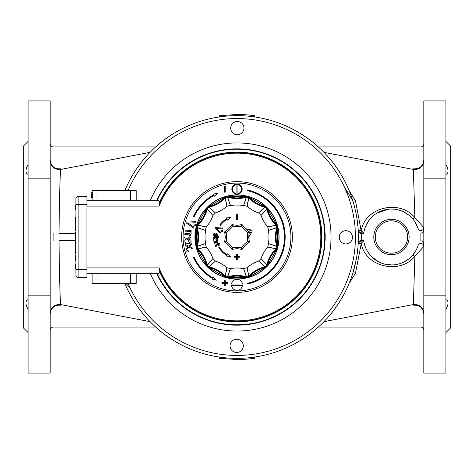 <?xml version="1.0" encoding="UTF-8"?>
<svg xmlns="http://www.w3.org/2000/svg" width="474" height="474" viewBox="0 0 474 474"><rect width="100%" height="100%" fill="white"/><g stroke="black" fill="none" stroke-linecap="round" stroke-linejoin="round"><path stroke-width="0.71" d="M237.883 184.315L237.883 184.736L237.883 184.315A4.953 4.953 0 0 0 236.117 184.315L236.117 184.736L236.117 184.315M237.883 194.067L237.883 193.647L237.883 194.067A4.953 4.953 0 0 1 236.117 194.067L236.117 184.736A4.544 4.544 0 0 0 236.117 193.647L236.117 194.067M237.883 184.736L237.883 193.647A4.544 4.544 0 0 0 237.883 184.736M231.851 189.191A5.149 5.149 0 0 1 239.571 184.73A5.149 5.149 0 0 1 239.571 193.653A5.149 5.149 0 0 1 231.851 189.191M231.531 284.074L242.469 284.074A5.516 5.516 0 0 0 231.531 284.074M242.469 285.544L231.531 285.544A5.516 5.516 0 0 0 242.469 285.544M241.598 226.163L242.652 225.032A14.712 14.712 0 0 0 245.319 228.681L250.912 229.937A1.469 1.469 0 0 1 251.836 232.159L248.767 237A14.712 14.712 0 0 0 249.46 241.467A13.236 13.236 0 0 1 248.969 242.652A14.712 14.712 0 0 0 242.652 248.969A14.712 14.712 0 0 1 248.969 242.652A13.236 13.236 0 0 0 249.46 241.467A14.712 14.712 0 0 1 249.46 232.533A13.236 13.236 0 0 0 248.969 231.348A14.712 14.712 0 0 1 242.652 225.032A13.236 13.236 0 0 0 241.467 224.54L241.414 226.092A11.767 11.767 0 0 1 241.598 226.163A16.181 16.181 0 0 0 247.837 232.402A11.767 11.767 0 0 1 247.908 232.586A16.181 16.181 0 0 0 247.908 241.414A11.767 11.767 0 0 1 247.837 241.598A16.181 16.181 0 0 0 241.598 247.837A11.767 11.767 0 0 1 241.414 247.908L241.467 249.46A13.236 13.236 0 0 0 242.652 248.969L241.598 247.837M241.467 224.54A14.712 14.712 0 0 1 232.533 224.54L232.586 226.092A16.181 16.181 0 0 0 241.414 226.092M232.533 224.54A13.236 13.236 0 0 0 231.348 225.032L232.402 226.163A11.767 11.767 0 0 1 232.586 226.092M231.348 225.032A14.712 14.712 0 0 1 225.032 231.348L226.163 232.402A16.181 16.181 0 0 0 232.402 226.163M225.032 231.348A13.236 13.236 0 0 0 224.54 232.533L226.092 232.586A11.767 11.767 0 0 1 226.163 232.402M224.54 232.533A14.712 14.712 0 0 1 224.54 241.467L226.092 241.414A16.181 16.181 0 0 0 226.092 232.586M224.54 241.467A13.236 13.236 0 0 0 225.032 242.652L226.163 241.598A11.767 11.767 0 0 1 226.092 241.414M225.032 242.652A14.712 14.712 0 0 1 231.348 248.969L232.402 247.837A16.181 16.181 0 0 0 226.163 241.598M231.348 248.969A13.236 13.236 0 0 0 232.533 249.46L232.586 247.908A11.767 11.767 0 0 1 232.402 247.837M232.533 249.46A14.712 14.712 0 0 1 241.467 249.46M248.969 242.652L247.837 241.598M249.46 241.467L247.908 241.414M248.767 237A14.712 14.712 0 0 1 249.46 232.533L247.908 232.586M251.836 232.159L249.46 232.533A13.236 13.236 0 0 0 248.969 231.348L247.837 232.402M250.912 229.937L248.969 231.348A14.712 14.712 0 0 1 245.319 228.681M214.242 241.177L213.543 240.016L214.242 241.177L213.833 241.242L213.934 241.882L216.547 241.491L217.495 240.922L217.264 238.588L216.606 238.689L217.009 240.502L216.47 240.845L215.806 239.204L214.58 238.671L213.756 239.145L213.543 240.016L213.756 239.145L215.024 238.671M290.918 237A53.918 53.918 0 0 1 210.041 283.695A53.918 53.918 0 0 1 210.041 190.305A53.918 53.918 0 0 1 290.918 237M191.152 232.781L190.708 231.804M190.868 234.085L190.027 234.671L191.105 233.558M190.951 236.188L190.335 235.009M190.554 237.67L190.933 236.887M189.47 238.203L190.127 237.989M188.202 237.19L189.541 237.095L190.015 236.265L189.541 237.095L184.694 236.988L184.635 238.013L188.628 238.238M189.345 234.814L188.824 234.802L189.345 234.814L188.824 234.802L189.345 234.814L190.015 236.265M188.397 233.753L189.736 233.658L190.21 232.829L189.736 233.658L184.89 233.552L184.83 234.577L188.824 234.802M190.921 242.558L190.957 239.767M191.152 240.798L191.176 241.266M189.736 243.399L190.72 242.854M185.251 242.214L184.943 241.704M184.783 241.189L185.364 239.317M185.743 239.068L187.597 239.02M187.698 239.08L188.575 240.223M188.8 240.976L189.067 242.457L188.368 239.803L186.501 238.855L185.162 239.512L184.742 240.857L185.144 242.06M189.067 242.457L190.139 241.947L189.262 242.439L190.139 241.947L189.671 239.068L190.714 238.973M185.731 242.753L185.091 242.807L185.18 243.826L189.316 243.464M194.678 225.103A0.587 0.587 0 0 1 195.561 224.593A0.587 0.587 0 0 1 195.561 225.612A0.587 0.587 0 0 1 194.678 225.103M213.395 194.073L213.756 194.808A48.17 48.17 0 0 0 193.345 216.642L193.996 216.95A47.447 47.447 0 0 1 214.076 195.454L214.438 196.195L217.874 193.185L213.395 194.073M224.498 285.911L225.233 285.911L225.233 283.339L227.804 283.339L227.804 282.605L225.233 282.605L225.233 280.027L224.498 280.027L224.498 282.605L221.921 282.605L221.921 283.339L224.498 283.339L224.498 285.911M216.405 280.146L213.075 277.017L212.684 277.746A47.447 47.447 0 0 1 193.996 257.05L193.345 257.358A48.17 48.17 0 0 0 212.346 278.38L211.955 279.103L216.405 280.146M247.298 190.678A47.447 47.447 0 0 1 247.298 283.322L247.298 284.056A48.17 48.17 0 0 0 247.298 189.944L247.298 190.678M225.233 192.183L225.233 186.3L224.498 186.3L224.498 192.183L225.233 192.183M186.94 222.128L186.62 223.242L193.641 228.136L193.943 227.082L188.089 223.088L195.164 222.768L195.484 221.66L186.94 222.128M189.529 246.516L191.46 244.631L191.218 243.399L188.622 246.047L185.257 244.572L185.488 245.71L188.018 246.747L186.069 248.643L186.318 249.869L188.925 247.215L192.272 248.678L192.041 247.541L189.529 246.516M190.424 231.442L191.087 231.484L191.146 230.459L185.085 230.115L185.026 231.14L189.559 231.395L190.21 232.829M187.017 252.144L188.504 251.712L188.142 250.468L186.655 250.9L187.017 252.144M218.846 247.481A20.963 20.963 0 0 0 226.773 255.302L226.453 256.049L230.98 256.695L227.384 253.874L227.064 254.621A20.228 20.228 0 0 1 219.486 247.114L218.846 247.481M220.434 225.399A20.228 20.228 0 0 1 227.064 219.379L227.384 220.126L230.98 217.305L226.453 217.951L226.773 218.698A20.963 20.963 0 0 0 219.829 224.978L220.434 225.399M237.367 219.717L236.633 219.717L236.633 214.568L237.367 214.568L237.367 219.717M237.367 257.228L237.367 259.432L236.633 259.432L236.633 257.228L234.429 257.228L234.429 256.493L236.633 256.493L236.633 254.283L237.367 254.283L237.367 256.493L239.571 256.493L239.571 257.228L237.367 257.228M221.429 230.856A0.587 0.587 0 0 1 222.312 230.346A0.587 0.587 0 0 1 222.312 231.365A0.587 0.587 0 0 1 221.429 230.856M217.696 243.476L218.022 243.986L216.037 244.791L215.297 246.314L215.67 246.942L216.209 246.717L215.901 245.651L216.565 245.283L218.271 244.59L218.721 245.698L219.219 245.496L218.769 244.388L219.794 243.968L219.551 243.369L218.52 243.784L218.384 243.452A3.845 3.845 0 0 0 218.372 243.405L217.507 242.475L218.058 242.315L217.88 241.693L214.165 242.765L214.349 243.393L216.979 242.629L217.767 243.82M216.565 245.283L215.901 245.651L215.883 246.249M215.67 246.942L215.196 245.935M218.33 243.292L217.969 242.812M216.263 228.492L222.045 228.877L222.401 228.006L215.415 227.609L215.054 228.486L220.315 233.101L220.653 232.278L216.263 228.492M214.669 233.457L213.94 233.386L213.49 234.624L213.733 235.779L214.544 236.248L216.494 234.316L216.962 235.134L216.411 236.289L216.778 236.722L214.639 236.763L213.401 237.912L213.525 238.635L214.106 238.623L214.201 237.515L214.953 237.409L216.79 237.373L216.814 238.57L217.353 238.558L217.329 237.361L218.437 237.338L218.425 236.692L217.317 236.71L217.501 235.199L216.47 233.646L214.521 235.578L214.106 235.305L214.669 233.457M214.953 237.409L214.201 237.515L213.97 238.067M213.401 237.912L213.525 238.635L213.632 237.142M214.171 236.822L214.639 236.763M216.417 236.253L216.683 235.922M216.861 235.554L216.494 234.316L215.457 235.88M215.285 236.064L214.426 236.23M213.857 235.928L213.519 235.3M213.733 235.779L213.537 234.328M214.301 233.955L214.035 234.707M214.106 235.305L214.521 235.578L215.119 235.063L215.504 234.085M215.723 233.836L216.896 233.777M217.495 234.713L217.471 235.43M217.009 240.502L217.039 239.814L217.009 240.502L216.47 240.845L217.009 240.502M215.617 238.967L215.931 239.417M216.108 239.891L216.215 240.277M216.263 240.472L216.351 240.863M217.56 239.471L217.436 241.023M217.264 238.588L217.448 239.08M206.397 265.339L206.735 265.689L207.268 265.41L212.933 258.537L206.623 265.47L197.154 249.33L206.415 265.108A29.293 29.293 0 0 0 197.368 249.437L197.154 249.075L197.859 248.891A0.438 0.415 -50.9 0 1 197.741 248.684L197.024 248.868L197.154 249.33M196.325 246.243L196.443 246.711L197.154 246.51A0.438 0.415 -159.1 0 1 197.16 246.273L196.455 246.468L196.325 227.757L195.247 237L196.461 246.047A29.293 29.293 0 0 0 196.461 227.953L196.455 227.532L197.16 227.727A0.438 0.415 -20.9 0 1 197.154 227.49L196.443 227.289L196.325 227.757M197.154 224.67L197.024 225.132L197.741 225.316A0.438 0.415 -129.1 0 1 197.859 225.109L197.154 224.925L206.397 208.661L197.368 224.563A29.293 29.293 0 0 0 206.415 208.892L206.623 208.53L207.132 209.052A0.438 0.415 9.1 0 1 207.251 208.844L206.735 208.311L206.397 208.661M208.661 206.397L208.311 206.735L208.844 207.251A0.438 0.415 -99.1 0 1 209.052 207.132L208.53 206.623L224.925 197.154L225.109 197.859A0.438 0.415 39.1 0 1 225.316 197.741L225.132 197.024L224.67 197.154L208.892 206.415A29.293 29.293 0 0 0 224.563 197.368L224.67 197.154M227.757 196.325L227.289 196.443L227.49 197.154A0.438 0.415 -69.1 0 1 227.727 197.16L227.532 196.455L246.468 196.455L246.273 197.16A0.438 0.415 69.1 0 1 246.51 197.154L246.711 196.443L246.243 196.325L227.953 196.461A29.293 29.293 0 0 0 246.047 196.461L246.243 196.325M249.33 197.154L248.868 197.024L248.684 197.741A0.438 0.415 -39.1 0 1 248.891 197.859L249.075 197.154L265.47 206.623L264.948 207.132A0.438 0.415 99.1 0 1 265.156 207.251L265.689 206.735L265.339 206.397L249.437 197.368A29.293 29.293 0 0 0 265.108 206.415L265.339 206.397M267.603 208.661L267.265 208.311L266.749 208.844A0.438 0.415 -9.1 0 1 266.868 209.052L267.377 208.53L276.846 224.925L276.141 225.109A0.438 0.415 129.1 0 1 276.259 225.316L276.976 225.132L276.846 224.67L267.585 208.892A29.293 29.293 0 0 0 276.632 224.563L276.846 224.67M277.675 227.757L277.557 227.289L276.846 227.49A0.438 0.415 20.9 0 1 276.84 227.727L277.545 227.532L277.545 246.468L276.84 246.273A0.438 0.415 159.1 0 1 276.846 246.51L277.557 246.711L277.675 246.243L277.539 227.953A29.293 29.293 0 0 0 277.539 246.047L277.675 246.243M276.846 249.33L276.976 248.868L276.259 248.684A0.438 0.415 50.9 0 1 276.141 248.891L276.846 249.075L267.377 265.47L266.868 264.948A0.438 0.415 -170.9 0 1 266.749 265.156L267.265 265.689L267.603 265.339L276.632 249.437A29.293 29.293 0 0 0 267.585 265.108L267.603 265.339M265.339 267.603L265.689 267.265L265.156 266.749A0.438 0.415 80.9 0 1 264.948 266.868L265.47 267.377L249.075 276.846L248.891 276.141A0.438 0.415 -140.9 0 1 248.684 276.259L248.868 276.976L249.33 276.846L265.108 267.585A29.293 29.293 0 0 0 249.437 276.632L249.33 276.846M246.243 277.675L246.711 277.557L246.51 276.846A0.438 0.415 110.9 0 1 246.273 276.84L246.468 277.545L227.532 277.545L227.727 276.84A0.438 0.415 -110.9 0 1 227.49 276.846L227.289 277.557L227.757 277.675L246.047 277.539A29.293 29.293 0 0 0 227.953 277.539L227.757 277.675M224.67 276.846L225.132 276.976L225.316 276.259A0.438 0.415 140.9 0 1 225.109 276.141L224.925 276.846L208.53 267.377L209.052 266.868A0.438 0.415 -80.9 0 1 208.844 266.749L208.311 267.265L208.661 267.603L224.563 276.632A29.293 29.293 0 0 0 208.892 267.585L208.661 267.603M225.316 276.259L226.928 267.686L225.109 276.141A30.028 30.028 0 0 0 209.052 266.868L215.463 261.067L208.844 266.749M246.51 276.846L243.618 268.61L246.273 276.84A30.028 30.028 0 0 0 227.727 276.84L230.382 268.61L227.49 276.846M265.156 266.749L258.537 261.067L264.948 266.868A30.028 30.028 0 0 0 248.891 276.141L247.073 267.686L248.684 276.259M276.259 248.684L267.686 247.073L276.141 248.891A30.028 30.028 0 0 0 266.868 264.948L261.067 258.537L266.749 265.156M276.846 227.49L268.61 230.382L276.84 227.727A30.028 30.028 0 0 0 276.84 246.273L268.61 243.618L276.846 246.51M266.749 208.844L261.067 215.463L266.868 209.052A30.028 30.028 0 0 0 276.141 225.109L267.686 226.928L276.259 225.316M248.684 197.741L247.073 206.314L248.891 197.859A30.028 30.028 0 0 0 264.948 207.132L258.537 212.933L265.156 207.251M227.49 197.154L230.382 205.39L227.727 197.16A30.028 30.028 0 0 0 246.273 197.16L243.618 205.39L246.51 197.154M208.844 207.251L215.463 212.933L209.052 207.132A30.028 30.028 0 0 0 225.109 197.859L226.928 206.314L225.316 197.741M197.741 225.316L206.314 226.928L197.859 225.109A30.028 30.028 0 0 0 207.132 209.052L212.933 215.463L207.251 208.844M197.154 246.51L205.39 243.618L197.16 246.273A30.028 30.028 0 0 0 197.16 227.727L205.39 230.382L197.154 227.49M207.251 265.156A0.438 0.415 170.9 0 1 207.132 264.948A30.028 30.028 0 0 0 197.859 248.891L206.314 247.073L197.741 248.684M292.363 237A55.363 55.363 0 0 0 209.318 189.055A55.363 55.363 0 0 0 209.318 284.945A55.363 55.363 0 0 0 292.363 237M159.051 206.107A83.851 83.851 0 0 1 287.7 170.219A83.851 83.851 0 0 1 287.7 303.781A83.851 83.851 0 0 1 159.051 267.893L159.436 270.743A84.585 84.585 0 0 0 289.525 303.301A84.585 84.585 0 0 0 288.565 169.953A84.585 84.585 0 0 0 159.436 203.257L159.051 206.107L86.955 206.107M159.436 203.257L159.928 202.149L159.436 203.257M75.662 207.926L75.372 206.907L75.662 207.926M75.662 209.733L75.662 209.733A7.353 7.323 -86.3 0 1 75.372 208.252A7.353 7.323 -86.3 0 0 75.656 209.709L75.739 209.585M75.739 205.574L75.656 205.443A7.353 7.323 -93.7 0 0 75.372 206.907A7.353 7.323 -93.7 0 1 75.662 205.426L75.662 205.426M75.923 275.246A2.204 2.204 0 0 0 78.127 277.456L86.955 277.456L86.955 269.362L78.127 269.362L78.127 204.638L86.955 204.638L86.955 196.544L78.127 196.544A2.204 2.204 0 0 0 75.923 198.754L75.923 275.246A2.204 2.204 0 0 0 78.127 277.456L78.127 269.362L75.923 269.362M86.955 204.638L86.955 269.362M75.923 253.513L75.479 253.513L75.479 247.908L75.923 247.908M75.479 248.423L75.479 247.772L75.923 247.772M75.923 253.199L75.479 253.199M75.923 230.755L75.479 230.755L75.479 224.682L75.923 224.682M75.923 229.298L75.479 229.298M75.923 226.139L75.479 226.139M75.923 246.622L75.479 246.622L75.479 239.72L75.923 239.72M75.923 246.397L75.479 246.397M75.923 238.416L75.479 238.416L75.479 232.361L75.923 232.361M75.923 237.065L75.479 237.065M75.923 234.257L75.479 234.257M75.923 232.438L75.479 232.438M75.923 223.384L75.479 223.384L75.479 217.205L75.923 217.205M75.923 222.253L75.479 222.253M75.923 260.83L75.479 260.83L75.479 255.533L75.923 255.533M86.955 200.224L158.008 200.224L159.928 202.149M159.928 271.851L158.008 273.776L86.955 273.776M92.104 192.136L92.104 190.661L136.234 190.661L136.234 200.224M92.104 197.391L92.104 200.224M91.66 196.793L91.66 197.391L92.14 197.391L92.14 196.793L91.66 196.793L92.057 193.546L91.695 192.136L92.14 192.136L92.531 193.546L92.104 196.793M92.14 196.793L92.62 196.793L92.62 197.391L92.14 197.391M136.234 273.776L136.234 283.339L92.104 283.339L92.104 273.776M92.104 197.498L91.66 197.498L91.838 193.374M91.66 192.426L92.104 191.105M91.826 193.179L91.66 196.686M91.784 195.46L92.234 195.46M91.962 194.577L92.43 194.577M91.695 192.136L91.66 192.847M91.66 197.231L91.808 198.12M92.104 199.341L91.808 197.498M75.662 268.574L75.662 268.574A7.353 7.323 -86.3 0 1 75.372 267.093L75.372 265.748A7.353 7.323 -93.7 0 1 75.662 264.267L75.662 264.267M75.372 267.093A7.353 7.323 -86.3 0 0 75.656 268.551L75.739 268.426M75.372 266.038L75.372 266.803M75.739 264.415L75.656 264.285A7.353 7.323 -93.7 0 0 75.372 265.748M445.886 164.668C448.783 169.751 448.783 173.016 445.886 174.462M445.886 299.538C448.783 300.984 448.783 304.249 445.886 309.332M28.114 174.462C25.217 173.016 25.217 169.751 28.114 164.668M28.114 309.332C25.217 304.249 25.217 300.984 28.114 299.538M349.142 283.399L355.5 273.142L361.283 243.429C365.205 267.01 399.896 274.973 414.869 256.339L413.358 304.569L323.973 321.639M60.672 168.791C54.492 169.165 50.991 166.279 50.179 160.123L50.179 160.111M28.114 295.841L28.114 100.926L50.179 100.926L50.179 373.074L28.114 373.074L28.114 295.841L50.179 295.841M28.114 141.382L23.7 145.796L23.7 328.204L28.114 332.618M445.886 373.074L445.886 295.841L423.821 295.841L423.821 373.074L445.886 373.074M445.886 295.841L445.886 100.926L423.821 100.926L423.821 295.841M445.886 332.618L450.3 328.204L450.3 145.796L445.886 141.382M415.941 250.491L412.676 255.19A2.945 0.563 -139.4 0 1 414.869 256.339L423.821 246.421L423.821 313.332C423.051 307.152 419.561 304.237 413.358 304.569M237 358.362L237 359.535A122.535 122.535 0 0 0 254.651 358.261L254.651 357.07A121.362 121.362 0 0 0 318.303 327.101L420.876 327.101A2.945 2.945 0 0 1 423.821 330.04M418.08 228.48A2.945 2.945 0 0 0 423.821 227.579L414.869 217.661C399.896 199.027 365.211 206.996 361.283 230.571L363.754 233.321A27.948 27.948 0 0 1 418.08 228.48L414.56 221.263M423.821 246.421A2.945 2.945 0 0 0 418.08 245.52A27.948 27.948 0 0 1 363.754 240.679L361.247 240.679A124.301 124.301 0 0 0 361.247 233.321L363.754 233.321M409.109 237A17.651 17.651 0 0 0 382.631 221.714A17.651 17.651 0 0 0 382.631 252.287A17.651 17.651 0 0 0 409.109 237M407.64 237A16.181 16.181 0 0 1 383.365 251.013A16.181 16.181 0 0 1 383.365 222.987A16.181 16.181 0 0 1 407.64 237M237 359.535L219.349 358.261L219.349 357.07A121.362 121.362 0 0 1 155.697 327.101L53.124 327.101A2.945 2.945 0 0 0 50.179 330.04M423.821 143.96A2.945 2.945 0 0 1 420.876 146.899L318.303 146.899A121.362 121.362 0 0 0 254.651 116.93L254.651 115.739A122.535 122.535 0 0 0 237 114.465L237 115.638M237 114.465L219.349 115.739L219.349 116.93A121.362 121.362 0 0 0 216.168 117.439L222.122 116.557M253.768 357.195L257.832 356.561M354.979 265.458L355.21 264.468A121.362 121.362 0 0 1 354.73 266.453M129.953 287.635L125.847 283.339M355.5 273.142A2.945 1.019 17.4 0 0 352.792 273.35L356.181 259.894M150.027 321.639L60.642 304.569C54.445 304.231 50.955 307.146 50.179 313.332M344.047 186.365L352.792 200.65A2.945 1.019 -17.4 0 0 355.5 200.858L349.142 190.607M361.283 230.571L358.19 230.536A2.945 2.945 0 0 0 358.231 230.897L361.129 233.321A2.945 2.945 0 0 1 358.231 230.897A121.385 121.385 0 0 1 358.231 243.103A2.945 2.945 0 0 1 361.129 240.679L361.247 240.679M361.247 233.321L361.123 230.571L355.5 200.858M356.602 216.417L357.248 220.623M75.479 233.321L59.007 233.321C59.422 198.967 59.967 177.667 60.642 169.431L150.027 152.361M60.642 304.569C59.967 296.297 59.422 274.997 59.007 240.679L75.479 240.679M423.821 243.618L422.962 241.539L420.876 240.679L420.876 233.321L422.962 232.461L423.821 230.382M50.179 143.96A2.945 2.945 0 0 0 53.124 146.899L155.697 146.899M50.179 313.877C50.985 307.727 54.486 304.841 60.672 305.209M50.179 160.668C50.949 166.848 54.439 169.763 60.642 169.431M323.973 152.361L413.358 169.431C419.555 169.769 423.045 166.854 423.821 160.668L423.821 227.579M413.358 169.431L414.869 217.667A2.945 0.563 -40.6 0 1 412.676 218.81M413.328 305.209C419.514 304.835 423.015 307.727 423.821 313.877M413.369 304.308L413.458 302.625M413.606 299.509L413.974 291.024M423.821 160.123C423.021 166.267 419.52 169.159 413.328 168.791M408.375 259.248L403.534 262.205M391.749 264.948L383.881 263.899M378.43 261.725L371.503 256.57M417.529 247.078L416.842 248.702M361.283 243.429L363.754 240.679M358.19 243.464L361.123 243.429L361.129 240.679L358.231 243.103A2.945 2.945 0 0 0 358.19 243.464A121.362 121.362 0 0 1 357.479 251.617M365.519 226.596L368.541 221.002M377.203 212.956L388.686 209.188M396.003 209.419L400.352 210.503M403.356 211.706L408.345 214.728M423.821 160.609L423.821 183.497M353.343 202.463L352.703 200.389M124.834 190.661A121.362 121.362 0 0 1 357.295 253.045A121.362 121.362 0 0 1 124.834 283.339A121.362 121.362 0 0 0 357.295 253.045A121.362 121.362 0 0 0 124.834 190.661A121.362 121.362 0 0 1 358.19 230.536A121.362 121.362 0 0 0 357.479 222.383M445.886 178.159L423.821 178.159M28.114 178.159L50.179 178.159M345.878 230.714A6.618 6.618 0 0 1 351.578 240.662A6.618 6.618 0 0 1 340.113 240.626A6.618 6.618 0 0 1 345.878 230.714M237.35 121.522A6.618 6.618 0 0 1 243.055 131.47A6.618 6.618 0 0 1 231.59 131.434A6.618 6.618 0 0 1 237.35 121.522M236.686 339.236A6.618 6.618 0 0 1 242.392 349.184A6.618 6.618 0 0 1 230.927 349.148A6.618 6.618 0 0 1 236.686 339.236M237 153.149A83.851 83.851 0 0 1 257.868 318.208A83.851 83.851 0 0 1 159.051 267.893L86.955 267.893M236.117 184.433A4.835 4.835 0 0 0 236.117 193.949M237.883 193.949A4.835 4.835 0 0 0 237.883 184.433M241.414 247.908A16.181 16.181 0 0 0 232.586 247.908M194.933 237A42.068 42.068 0 0 0 258.034 273.433A42.068 42.068 0 0 0 258.034 200.567A42.068 42.068 0 0 0 194.933 237M195.081 237A41.919 41.919 0 0 1 257.963 200.692A41.919 41.919 0 0 1 257.963 273.308A41.919 41.919 0 0 1 195.081 237M208.809 266.844A0.438 0.438 -152.4 0 1 208.59 266.732A41.12 41.12 0 0 1 207.268 265.41A0.438 0.438 -117.6 0 1 207.156 265.191M197.664 248.749A0.438 0.438 -122.4 0 1 197.534 248.542A41.12 41.12 0 0 1 197.048 246.741A0.438 0.438 -87.6 0 1 197.06 246.492M197.06 227.508A0.438 0.438 -92.4 0 1 197.048 227.259A41.12 41.12 0 0 1 197.534 225.458A0.438 0.438 -57.6 0 1 197.664 225.251M207.156 208.809A0.438 0.438 -62.4 0 1 207.268 208.59A41.12 41.12 0 0 1 208.59 207.268A0.438 0.438 -27.6 0 1 208.809 207.156M225.251 197.664A0.438 0.438 -32.4 0 1 225.458 197.534A41.12 41.12 0 0 1 227.259 197.048A0.438 0.438 2.4 0 1 227.508 197.06M246.492 197.06A0.438 0.438 -2.4 0 1 246.741 197.048A41.12 41.12 0 0 1 248.542 197.534A0.438 0.438 32.4 0 1 248.749 197.664M265.191 207.156A0.438 0.438 27.6 0 1 265.41 207.268A41.12 41.12 0 0 1 266.732 208.59A0.438 0.438 62.4 0 1 266.844 208.809M276.336 225.251A0.438 0.438 57.6 0 1 276.466 225.458A41.12 41.12 0 0 1 276.952 227.259A0.438 0.438 92.4 0 1 276.94 227.508M276.94 246.492A0.438 0.438 87.6 0 1 276.952 246.741A41.12 41.12 0 0 1 276.466 248.542A0.438 0.438 122.4 0 1 276.336 248.749M266.844 265.191A0.438 0.438 117.6 0 1 266.732 265.41A41.12 41.12 0 0 1 265.41 266.732A0.438 0.438 152.4 0 1 265.191 266.844M248.749 276.336A0.438 0.438 147.6 0 1 248.542 276.466A41.12 41.12 0 0 1 246.741 276.952A0.438 0.438 -177.6 0 1 246.492 276.94M227.508 276.94A0.438 0.438 177.6 0 1 227.259 276.952A41.12 41.12 0 0 1 225.458 276.466A0.438 0.438 -147.6 0 1 225.251 276.336M208.311 267.265A0.438 0.438 27.3 0 0 208.53 267.377A29.424 29.424 0 0 1 224.925 276.846A0.438 0.438 32.7 0 0 225.132 276.976M212.933 258.537A32.297 32.297 0 0 0 215.463 261.067A37.381 37.381 0 0 1 226.928 267.686A32.297 32.297 0 0 0 230.382 268.61A37.381 37.381 0 0 1 243.618 268.61A32.297 32.297 0 0 0 247.073 267.686A37.381 37.381 0 0 1 258.537 261.067A32.297 32.297 0 0 0 261.067 258.537A37.381 37.381 0 0 1 267.686 247.073A32.297 32.297 0 0 0 268.61 243.618A37.381 37.381 0 0 1 268.61 230.382A32.297 32.297 0 0 0 267.686 226.928A37.381 37.381 0 0 1 261.067 215.463A32.297 32.297 0 0 0 258.537 212.933A37.381 37.381 0 0 1 247.073 206.314A32.297 32.297 0 0 0 243.618 205.39A37.381 37.381 0 0 1 230.382 205.39A32.297 32.297 0 0 0 226.928 206.314A37.381 37.381 0 0 1 215.463 212.933A32.297 32.297 0 0 0 212.933 215.463A37.381 37.381 0 0 1 206.314 226.928A32.297 32.297 0 0 0 205.39 230.382A37.381 37.381 0 0 1 205.39 243.618A32.297 32.297 0 0 0 206.314 247.073A37.381 37.381 0 0 1 212.933 258.537M227.289 277.557A0.438 0.438 -2.7 0 0 227.532 277.545A29.424 29.424 0 0 1 246.468 277.545A0.438 0.438 2.7 0 0 246.711 277.557M248.868 276.976A0.438 0.438 -32.7 0 0 249.075 276.846A29.424 29.424 0 0 1 265.47 267.377A0.438 0.438 -27.3 0 0 265.689 267.265M267.265 265.689A0.438 0.438 -62.7 0 0 267.377 265.47A29.424 29.424 0 0 1 276.846 249.075A0.438 0.438 -57.3 0 0 276.976 248.868M277.557 246.711A0.438 0.438 -92.7 0 0 277.545 246.468A29.424 29.424 0 0 1 277.545 227.532A0.438 0.438 -87.3 0 0 277.557 227.289M276.976 225.132A0.438 0.438 -122.7 0 0 276.846 224.925A29.424 29.424 0 0 1 267.377 208.53A0.438 0.438 -117.3 0 0 267.265 208.311M265.689 206.735A0.438 0.438 -152.7 0 0 265.47 206.623A29.424 29.424 0 0 1 249.075 197.154A0.438 0.438 -147.3 0 0 248.868 197.024M246.711 196.443A0.438 0.438 177.3 0 0 246.468 196.455A29.424 29.424 0 0 1 227.532 196.455A0.438 0.438 -177.3 0 0 227.289 196.443M225.132 197.024A0.438 0.438 147.3 0 0 224.925 197.154A29.424 29.424 0 0 1 208.53 206.623A0.438 0.438 152.7 0 0 208.311 206.735M206.735 208.311A0.438 0.438 117.3 0 0 206.623 208.53A29.424 29.424 0 0 1 197.154 224.925A0.438 0.438 122.7 0 0 197.024 225.132M196.443 227.289A0.438 0.438 87.3 0 0 196.455 227.532A29.424 29.424 0 0 1 196.455 246.468A0.438 0.438 92.7 0 0 196.443 246.711M197.024 248.868A0.438 0.438 57.3 0 0 197.154 249.075A29.424 29.424 0 0 1 206.623 265.47A0.438 0.438 62.7 0 0 206.735 265.689M75.923 204.638L78.127 204.638L78.127 196.544A2.204 2.204 0 0 0 75.923 198.754M75.923 250.627L75.479 250.627M75.923 230.02L75.479 230.02M75.923 227.727L75.479 227.727M75.923 225.405L75.479 225.405M75.923 243.488L75.479 243.488M75.923 237.735L75.479 237.735M75.923 233.22L75.479 233.22M75.923 220.013L75.479 220.013M75.923 218.099L75.479 218.099M130.35 190.661L130.35 200.224M97.988 190.661L97.988 200.224M97.988 283.339L97.988 273.776M130.35 283.339L130.35 273.776M92.057 193.546L92.531 193.546M91.808 197.777L92.104 197.777M53.124 240.679L53.124 233.321M128.021 190.661A118.417 118.417 0 0 1 354.327 253.063A118.417 118.417 0 0 1 128.021 283.339M150.442 273.776A94.042 94.042 0 0 0 330.177 249.745A94.042 94.042 0 0 0 150.442 200.224M156.876 200.224A88.164 88.164 0 0 1 324.228 249.78A88.164 88.164 0 0 1 156.876 273.776M159.726 201.942A84.858 84.858 0 0 1 321.028 225.162A84.858 84.858 0 0 1 159.726 272.058M157.273 273.776A87.797 87.797 0 0 0 324.797 237.267A87.797 87.797 0 0 0 157.273 200.224M75.923 204.697A7.353 7.353 0 0 0 75.662 205.396L75.656 205.443M75.923 210.462A7.353 7.353 0 0 1 75.662 209.763L75.656 209.715M75.923 263.538A7.353 7.353 0 0 0 75.662 264.237L75.656 264.285M75.656 268.557L75.662 268.604A7.353 7.353 0 0 0 75.923 269.303M355.216 264.462L354.979 265.452"/></g></svg>
